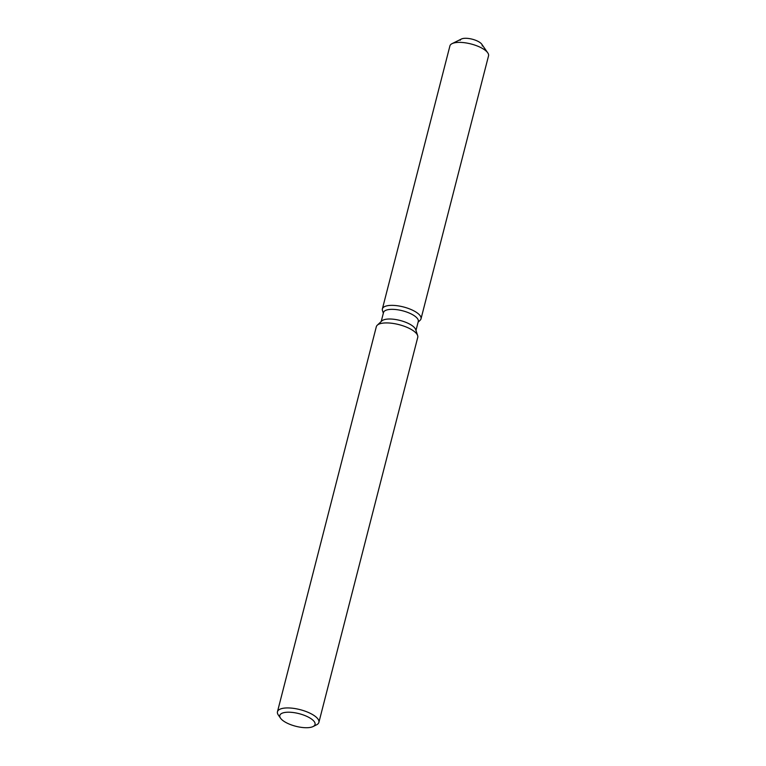<?xml version="1.0" encoding="UTF-8"?>
<svg xmlns="http://www.w3.org/2000/svg" width="766" height="766" viewBox="0 0 766 766"><rect width="100%" height="100%" fill="white"/><g stroke="black" fill="none" stroke-linecap="round" stroke-linejoin="round"><path stroke-width="1.15" d="M460.175 40.311A11.385 4.079 14.4 0 1 464.866 38.3A11.385 4.079 14.4 0 1 476.768 40.751A11.385 4.079 14.4 0 1 482.235 45.979M381.209 321.5L383.507 312.538A17.944 6.434 14.4 0 1 390.899 309.359A17.944 6.434 14.4 0 1 409.666 313.227A17.944 6.434 14.4 0 1 418.284 321.461L415.976 330.433M382.473 310.575A19.945 7.143 14.4 0 1 390.583 305.385A19.945 7.143 14.4 0 1 413.247 310.536A19.945 7.143 14.4 0 1 420.141 320.245A19.945 7.143 14.4 0 0 421.013 318.828A19.945 7.143 14.4 0 0 411.438 309.684A19.945 7.143 14.4 0 0 390.583 305.385A19.945 7.143 14.4 0 0 382.378 308.918A19.945 7.143 14.4 0 0 382.473 310.575L383.335 313.237L382.473 310.575M280.548 718.211L278.317 715.004A21.381 7.66 14.4 0 1 277.464 711.748L376.317 326.728A21.381 7.66 14.4 0 1 377.255 325.215L381.813 320.935A17.944 6.434 14.4 0 1 388.41 319.029A17.944 6.434 14.4 0 1 415.718 329.639L417.652 335.594A21.381 7.66 14.4 0 1 417.748 337.366L318.886 722.376A21.381 7.66 14.4 0 1 316.569 724.818L313.064 726.561A18.173 6.511 14.4 0 1 307.559 727.7A18.173 6.511 14.4 0 1 280.548 718.211A18.173 6.511 14.4 0 1 287.307 712.227A18.173 6.511 14.4 0 1 309.138 717.541A18.173 6.511 14.4 0 1 313.064 726.561M377.255 325.215A21.381 7.66 14.4 0 1 385.116 322.946A21.381 7.66 14.4 0 1 417.652 335.594M277.464 711.748A21.381 7.66 14.4 0 1 286.264 707.956A21.381 7.66 14.4 0 1 308.621 712.572A21.381 7.66 14.4 0 1 318.886 722.376M382.378 308.918L449.91 45.922A19.945 7.143 14.4 0 1 452.064 43.643L461.41 39.018A11.385 4.079 14.4 0 1 464.866 38.3A11.385 4.079 14.4 0 1 481.785 44.246L487.741 52.806A19.945 7.143 14.4 0 1 488.536 55.841L421.013 318.828M452.064 43.643A19.945 7.143 14.4 0 1 458.116 42.398A19.945 7.143 14.4 0 1 487.741 52.806M418.102 322.16L420.141 320.245L418.102 322.16"/></g></svg>
